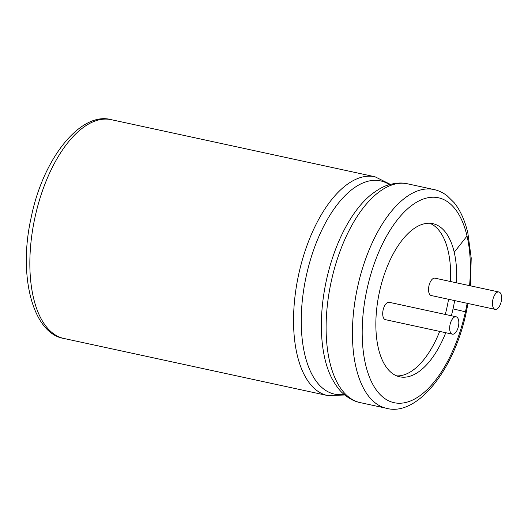 <?xml version="1.0" encoding="UTF-8"?>
<svg xmlns="http://www.w3.org/2000/svg" width="528" height="528" viewBox="0 0 528 528"><rect width="100%" height="100%" fill="white"/><g stroke="black" fill="none" stroke-linecap="round" stroke-linejoin="round"><path stroke-width="0.79" d="M501.6 298.267A8.884 4.277 -77.8 0 1 495.139 309.362A8.884 4.277 -77.8 0 1 492.835 299.779A8.884 4.277 -77.8 0 1 498.901 291.997A8.884 4.277 -77.8 0 1 501.6 298.267M495.139 309.362L431.231 295.528A8.884 4.277 -77.8 0 1 428.927 285.938A8.884 4.277 -77.8 0 1 434.986 278.164L498.901 291.997M448.549 299.277A78.349 37.745 -77.8 0 1 446.945 307.567A78.349 37.745 -77.8 0 1 445.269 314.437M439.679 331.406A78.349 37.745 -77.8 0 1 396.719 375.883M429.759 223.252A78.349 37.745 -77.8 0 1 448.127 250.932A78.349 37.745 -77.8 0 1 450.476 281.516M452.357 334.151L385.407 319.658A8.884 4.277 -77.8 0 1 383.104 310.068A8.884 4.277 -77.8 0 1 389.169 302.293L456.119 316.787A8.884 4.277 -77.8 0 1 458.825 323.057A8.884 4.277 -77.8 0 1 452.357 334.151A8.884 4.277 -77.8 0 1 450.061 324.562A8.884 4.277 -77.8 0 1 456.119 316.787M456.562 282.836A78.349 37.745 102.2 0 0 454.219 252.252A78.349 37.745 102.2 0 0 432.861 223.654A78.349 37.745 102.2 0 0 379.394 292.241A78.349 37.745 102.2 0 0 399.709 376.807A78.349 37.745 102.2 0 0 445.764 332.726M451.354 315.757A78.349 37.745 102.2 0 0 453.031 308.88A78.349 37.745 102.2 0 0 454.634 300.597M63.934 338.474A111.929 53.922 -77.8 0 1 34.914 217.675A111.929 53.922 -77.8 0 1 111.296 119.684C81.22 111.151 43.072 157.628 31.106 217.853C17.787 277.061 33.396 333.808 63.934 338.474L327.631 395.558L344.797 394.997M374.966 176.761A111.929 53.922 102.2 0 0 298.604 274.778A111.929 53.922 102.2 0 0 327.631 395.558M454.219 252.252L467.029 236.042A104.821 50.497 102.2 0 0 385.018 239.026A104.821 50.497 102.2 0 0 381.724 396.099A104.821 50.497 102.2 0 0 465.445 311.804A104.821 50.497 102.2 0 0 467.148 303.303M453.031 308.88L465.445 311.804M469.557 285.648A104.821 50.497 102.2 0 0 467.029 236.042M470.461 285.846L471.207 258.027L467.867 233.112C464.904 220.506 460.363 210.401 454.258 202.798L447.157 195.796C443.038 192.634 438.616 190.542 433.877 189.519A111.929 53.922 102.2 0 0 357.496 287.503A111.929 53.922 102.2 0 0 386.516 408.302C416.255 416.691 453.948 371.455 466.297 312.022L468.006 303.488M407.53 183.81A111.929 53.922 102.2 0 0 331.168 281.827A111.929 53.922 102.2 0 0 360.195 402.607L386.516 408.302M372.062 193.908A109.072 52.549 102.2 0 0 371.224 194.575A109.072 52.549 102.2 0 0 331.558 377.777A109.072 52.549 102.2 0 0 332.013 378.662M389.459 184.642A109.072 52.549 102.2 0 0 306.174 276.395A109.072 52.549 102.2 0 0 344.058 394.376M390.39 184.378L374.992 176.768L111.296 119.684M433.877 189.519L407.557 183.817C402.131 182.477 395.881 182.813 388.813 184.833C384.014 186.061 378.154 189.308 371.217 194.581M331.558 377.777C335.689 385.453 339.689 390.832 343.55 393.928C349.153 398.693 354.697 401.59 360.195 402.607"/></g></svg>
